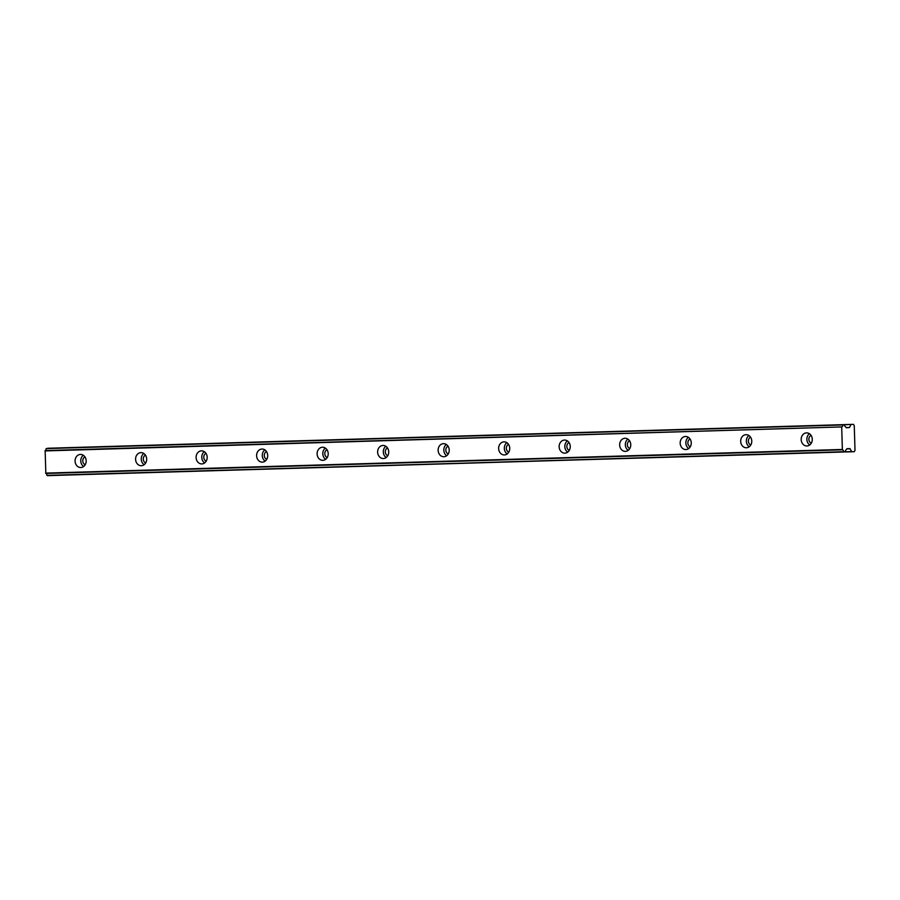 <?xml version="1.0" encoding="UTF-8"?>
<svg xmlns="http://www.w3.org/2000/svg" width="900" height="900" viewBox="0 0 900 900"><rect width="100%" height="100%" fill="white"/><g stroke="black" fill="none" stroke-linecap="round" stroke-linejoin="round"><path stroke-width="1.35" d="M85.196 464.749A4.163 3.533 88.3 0 1 82.766 460.912A4.163 3.533 88.3 0 1 84.96 456.93M811.305 443.194A4.163 3.533 88.3 0 1 808.875 439.358A4.163 3.533 88.3 0 1 811.069 435.386M750.791 444.994A4.163 3.533 88.3 0 1 748.373 441.157A4.163 3.533 88.3 0 1 750.566 437.175M690.289 446.782A4.163 3.533 88.3 0 1 687.859 442.946A4.163 3.533 88.3 0 1 690.053 438.975M629.775 448.582A4.163 3.533 88.3 0 1 627.356 444.746A4.163 3.533 88.3 0 1 629.539 440.775M569.261 450.382A4.163 3.533 88.3 0 1 566.842 446.546A4.163 3.533 88.3 0 1 569.036 442.564M508.759 452.171A4.163 3.533 88.3 0 1 506.329 448.335A4.163 3.533 88.3 0 1 508.522 444.364M448.245 453.971A4.163 3.533 88.3 0 1 445.826 450.135A4.163 3.533 88.3 0 1 448.02 446.164M387.743 455.76A4.163 3.533 88.3 0 1 385.312 451.924A4.163 3.533 88.3 0 1 387.506 447.952M327.229 457.56A4.163 3.533 88.3 0 1 324.81 453.724A4.163 3.533 88.3 0 1 326.993 449.752M266.715 459.36A4.163 3.533 88.3 0 1 264.296 455.524A4.163 3.533 88.3 0 1 266.49 451.553M206.213 461.149A4.163 3.533 88.3 0 1 203.782 457.312A4.163 3.533 88.3 0 1 205.976 453.341M145.699 462.949A4.163 3.533 88.3 0 1 143.28 459.113A4.163 3.533 88.3 0 1 145.474 455.141M80.438 454.433A6.548 5.546 -91.7 0 0 75.082 461.137A6.548 5.546 -91.7 0 0 80.82 467.516A6.548 5.546 -91.7 0 0 86.175 460.811A6.548 5.546 -91.7 0 0 80.438 454.433M83.295 455.265A6.548 5.546 -91.7 0 0 83.633 466.504M806.546 432.877A6.548 5.546 -91.7 0 0 801.191 439.582A6.548 5.546 -91.7 0 0 806.929 445.961A6.548 5.546 -91.7 0 0 812.284 439.256A6.548 5.546 -91.7 0 0 806.546 432.877M809.404 433.721A6.548 5.546 -91.7 0 0 809.741 444.96M746.033 434.678A6.548 5.546 -91.7 0 0 740.678 441.382A6.548 5.546 -91.7 0 0 746.426 447.761A6.548 5.546 -91.7 0 0 751.77 441.056A6.548 5.546 -91.7 0 0 746.033 434.678M748.901 435.51A6.548 5.546 -91.7 0 0 749.227 446.749M685.519 436.478A6.548 5.546 -91.7 0 0 680.175 443.183A6.548 5.546 -91.7 0 0 685.913 449.55A6.548 5.546 -91.7 0 0 691.268 442.845A6.548 5.546 -91.7 0 0 685.519 436.478M688.387 437.31A6.548 5.546 -91.7 0 0 688.725 448.549M625.016 438.266A6.548 5.546 -91.7 0 0 619.661 444.971A6.548 5.546 -91.7 0 0 625.399 451.35A6.548 5.546 -91.7 0 0 630.754 444.645A6.548 5.546 -91.7 0 0 625.016 438.266M627.874 439.099A6.548 5.546 -91.7 0 0 628.211 450.349M564.502 440.066A6.548 5.546 -91.7 0 0 559.148 446.771A6.548 5.546 -91.7 0 0 564.896 453.15A6.548 5.546 -91.7 0 0 570.251 446.445A6.548 5.546 -91.7 0 0 564.502 440.066M567.371 440.899A6.548 5.546 -91.7 0 0 567.697 452.137M504 441.855A6.548 5.546 -91.7 0 0 498.645 448.56A6.548 5.546 -91.7 0 0 504.382 454.939A6.548 5.546 -91.7 0 0 509.738 448.234A6.548 5.546 -91.7 0 0 504 441.855M506.858 442.699A6.548 5.546 -91.7 0 0 507.195 453.938M443.486 443.655A6.548 5.546 -91.7 0 0 438.131 450.36A6.548 5.546 -91.7 0 0 443.88 456.739A6.548 5.546 -91.7 0 0 449.224 450.034A6.548 5.546 -91.7 0 0 443.486 443.655M446.355 444.488A6.548 5.546 -91.7 0 0 446.681 455.738M382.973 445.455A6.548 5.546 -91.7 0 0 377.629 452.16A6.548 5.546 -91.7 0 0 383.366 458.527A6.548 5.546 -91.7 0 0 388.721 451.822A6.548 5.546 -91.7 0 0 382.973 445.455M385.841 446.287A6.548 5.546 -91.7 0 0 386.179 457.526M322.47 447.244A6.548 5.546 -91.7 0 0 317.115 453.949A6.548 5.546 -91.7 0 0 322.853 460.327A6.548 5.546 -91.7 0 0 328.207 453.623A6.548 5.546 -91.7 0 0 322.47 447.244M325.327 448.088A6.548 5.546 -91.7 0 0 325.665 459.326M261.956 449.044A6.548 5.546 -91.7 0 0 256.613 455.749A6.548 5.546 -91.7 0 0 262.35 462.127A6.548 5.546 -91.7 0 0 267.705 455.423A6.548 5.546 -91.7 0 0 261.956 449.044M264.825 449.876A6.548 5.546 -91.7 0 0 265.151 461.126M201.454 450.844A6.548 5.546 -91.7 0 0 196.099 457.549A6.548 5.546 -91.7 0 0 201.836 463.916A6.548 5.546 -91.7 0 0 207.191 457.211A6.548 5.546 -91.7 0 0 201.454 450.844M204.311 451.676A6.548 5.546 -91.7 0 0 204.649 462.915M140.94 452.632A6.548 5.546 -91.7 0 0 135.585 459.338A6.548 5.546 -91.7 0 0 141.334 465.716A6.548 5.546 -91.7 0 0 146.678 459.011A6.548 5.546 -91.7 0 0 140.94 452.632M143.809 453.476A6.548 5.546 -91.7 0 0 144.135 464.715M47.599 448.267L844.301 424.62L46.17 448.594A2.43 1.294 -91.7 0 1 45.146 450.574L45.833 473.456A2.43 1.294 -91.7 0 1 46.969 475.369L843.863 452.002L46.969 475.369M46.17 448.594L844.492 424.901A2.43 1.282 -91.7 0 0 845.606 426.814L846.337 427.77L849.499 427.5L846.113 427.601M48.409 475.616L845.291 451.676A2.43 1.282 -91.7 0 1 846.293 449.707L846.956 448.706L849.904 448.616L851.726 451.598L845.269 451.789M845.123 451.969L854.28 451.699L854.944 450.36A1.136 0.608 88.3 0 0 855 450.236L854.269 425.767A1.136 0.608 -91.7 0 0 854.212 425.644L853.47 424.35L844.312 424.62M45.833 473.456L842.535 449.809A2.43 1.294 -91.7 0 1 843.671 451.721M844.47 424.789L851.153 424.418M850.928 424.598L849.499 427.5M842.873 424.946A2.43 1.294 -91.7 0 1 841.86 426.926L45.146 450.574M45 450.934L841.86 426.926M841.702 427.286L842.366 449.46L45.652 473.108M846.742 448.886L850.129 448.785M47.16 475.65L843.863 452.002"/></g></svg>
